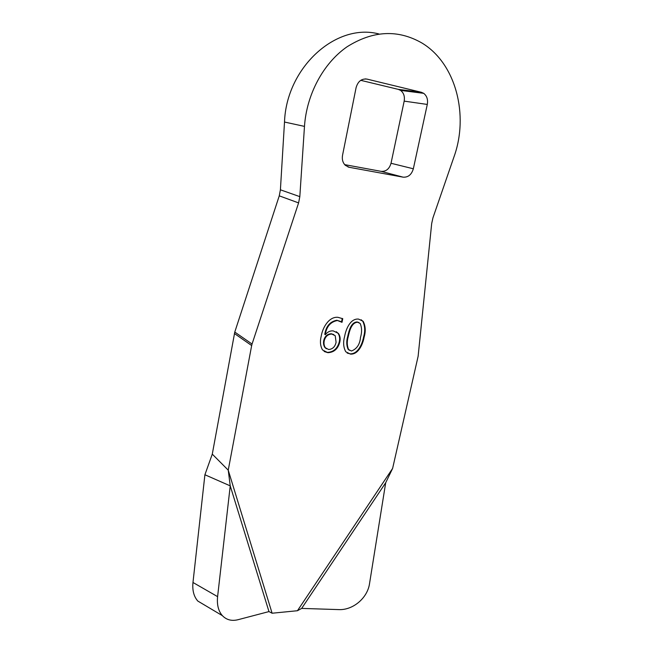 <?xml version="1.0" encoding="UTF-8"?>
<svg xmlns="http://www.w3.org/2000/svg" width="653" height="653" viewBox="0 0 653 653"><rect width="100%" height="100%" fill="white"/><g stroke="black" fill="none" stroke-linecap="round" stroke-linejoin="round"><path stroke-width="0.98" d="M234.778 332.059L252.058 344.041L298.592 202.903L279.255 195.843L234.778 332.059L212.282 454.129L204.903 474.755L192.929 582.933C192.292 590.606 193.925 596.646 197.818 601.062L205.075 605.364M279.255 195.843L280.406 189.803L299.817 196.643L304.478 126.388C306.592 94.514 323.219 63.349 347.021 46.812C372.896 30.528 397.84 29.246 421.854 42.967C456.088 63.48 469.017 115.303 453.998 156.818L432.947 217.841L431.682 223.563L418.124 356.293L392.616 468.421L385.694 482.763L369.525 583.66C367.517 598.009 352.979 610.335 338.744 609.6L301.678 608.408L297.442 610.726L272.105 613.224L268.971 611.583L238.043 619.705C231.684 621.272 226.46 619.909 222.355 615.632C218.461 611.159 216.861 604.988 217.547 597.103L230.231 485.873L228.24 470.168L251.666 345.543L234.403 333.512M344.678 164.638L381.107 171.347C386.029 171.657 389.335 168.964 391.025 163.274L404.174 101.125C404.942 96.456 403.742 92.873 400.583 90.392L398.297 89.371L360.75 80.327M378.993 33.98C336.099 22.488 286.389 67.496 284.504 122.038L280.406 189.803M427.291 104.439L413.341 168.784C411.57 174.669 408.166 177.469 403.138 177.167L349.2 167.29L345.364 165.348C342.792 162.768 341.846 159.43 342.531 155.332L356.081 87.69C357.926 81.323 361.582 78.466 367.043 79.111L421.381 92.285L423.707 93.338C426.923 95.909 428.115 99.607 427.291 104.439L404.174 101.125M212.282 454.129L228.24 470.168L272.105 613.224M337.315 320.533C330.524 321.856 326.508 326.565 325.267 334.671L325.357 334.679C327.553 331.863 330.189 330.606 333.259 330.908L338.393 333.389C340.091 335.805 340.564 338.678 339.805 342.017C338.025 348.833 334.05 352.391 327.871 352.685L322.541 349.967C320.313 346.017 319.864 341.454 321.194 336.279C322.574 327.61 328.949 316.493 337.895 317.309L342.76 318.705L342.009 322.321L336.809 320.256C330.018 321.578 326.01 326.288 324.778 334.377L325.267 334.671M299.817 196.643L298.592 202.903M252.058 344.041L251.666 345.543M364.113 337.226C362.823 344.474 358.293 354.612 350.481 354.114L345.772 351.779C343.413 347.396 343.021 342.343 344.588 336.613C345.878 329.145 350.392 318.305 358.521 319.088L363.133 321.284C365.533 325.953 365.86 331.267 364.113 337.226L363.59 336.94C362.309 344.188 357.787 354.318 349.975 353.812L347.159 353.061M204.903 474.755L230.231 485.873L268.971 611.583M340.572 321.423L336.809 320.256M342.76 318.705L342.254 318.427L341.519 321.978M327.871 352.685L324.125 351.485M339.805 342.017L339.299 341.723C337.528 348.539 333.552 352.089 327.373 352.375M336.279 331.7L337.887 333.103C339.593 335.52 340.058 338.393 339.299 341.723M350.481 354.114L349.975 353.812M361.117 319.741L362.611 321.015C365.019 325.676 365.345 330.989 363.59 336.94M326.394 348.759L324.876 347.478C323.545 345.437 323.186 343.045 323.79 340.286C324.974 336.099 327.463 333.92 331.275 333.756L333.789 334.565M349.388 350.318L348.106 349.282C346.457 345.461 346.327 341.176 347.706 336.417C348.947 331.038 350.906 322.141 357.167 321.97L358.921 322.541M336.083 342.262C335.103 346.759 332.63 349.175 328.655 349.518L325.365 347.771C324.035 345.739 323.676 343.339 324.28 340.58C325.463 336.393 327.961 334.214 331.773 334.042L335.218 335.707L336.083 342.262M331.275 333.756L331.773 334.042M323.79 340.286L324.28 340.58M360.505 337.356C359.885 344.36 356.873 348.906 351.477 351.004L348.612 349.584C346.963 345.755 346.833 341.462 348.22 336.703C349.461 331.324 351.412 322.419 357.689 322.239L360.187 323.48C361.933 327.643 362.04 332.271 360.505 337.356M357.167 321.97L357.689 322.239M347.706 336.417L348.22 336.703M217.596 596.638L192.978 582.484M413.341 168.784L391.025 163.274M421.381 92.285L398.297 89.371M365.231 78.899L367.043 79.111M381.107 171.347L403.138 177.167M349.2 167.29L347.992 166.956M304.478 126.388L284.504 122.038M297.442 610.726L392.616 468.421M385.694 482.763L301.678 608.408M423.707 93.338L400.583 90.392M337.887 333.103L338.393 333.389M362.611 321.015L363.133 321.284M197.818 601.062L222.355 615.632M324.876 347.478L325.365 347.771M348.106 349.282L348.612 349.584"/></g></svg>
